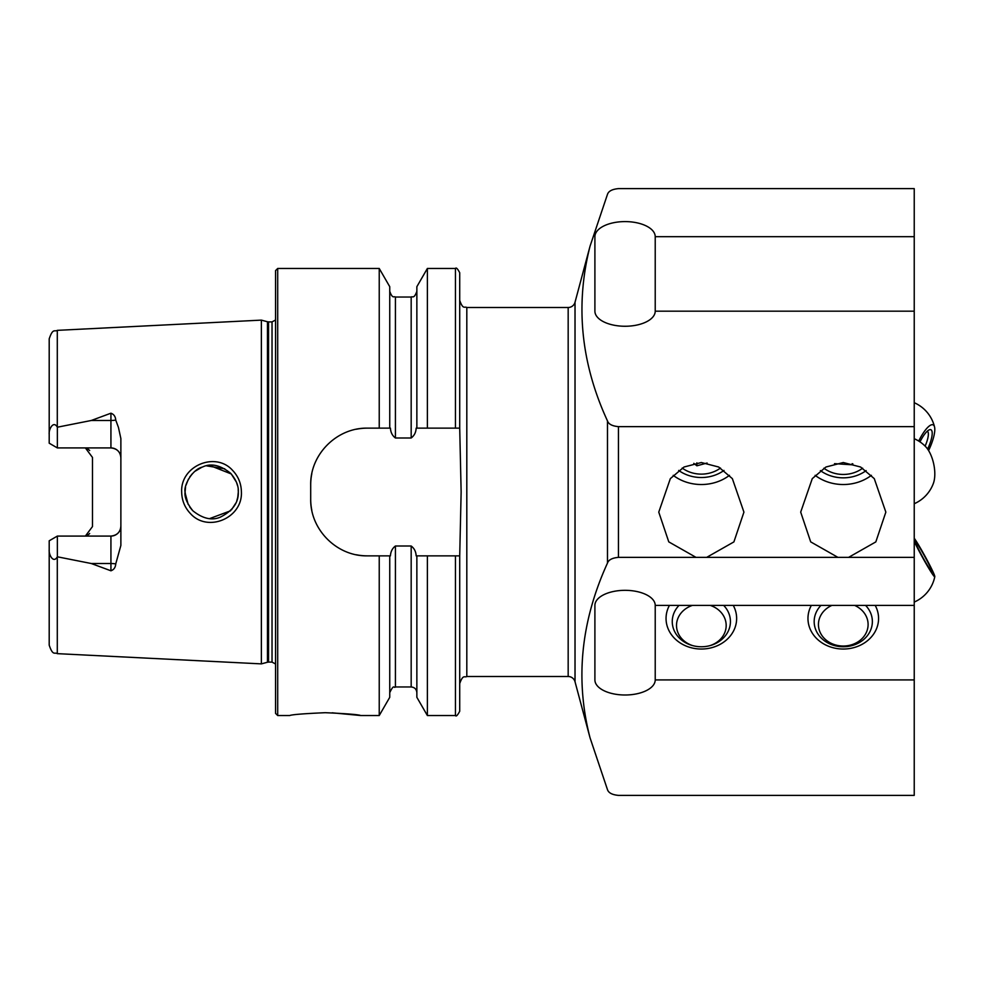 <?xml version="1.0" encoding="UTF-8"?>
<svg xmlns="http://www.w3.org/2000/svg" width="984" height="984" viewBox="0 0 984 984"><rect width="100%" height="100%" fill="white"/><g stroke="black" fill="none" stroke-linecap="round" stroke-linejoin="round"><path stroke-width="1.48" d="M232.728 470.524C238.362 476.502 241.252 483.661 241.4 492C242.691 518.101 207.636 532.971 190.404 513.537C184.734 507.535 181.831 500.364 181.671 492C180.33 465.789 215.693 451.053 232.728 470.524M238.202 489.54L238.312 492C238.681 485.936 236.111 479.675 230.588 473.255C220.268 465.026 210.871 462.972 202.397 467.068C191.659 469.651 183.454 486.33 185.09 492C184.328 496.994 186.923 503.254 192.876 510.807C202.63 518.58 211.708 520.733 220.108 517.252C232.605 511.016 238.681 502.603 238.312 492L237.734 497.523M733.264 605.406A35.301 30.578 180 0 1 701.346 649.034A35.301 30.578 180 0 1 669.428 605.406M723.671 605.406A29.089 25.203 180 0 1 730.436 621.568A29.089 25.203 180 0 1 701.346 646.759A29.089 25.203 180 0 1 672.256 621.568A29.089 25.203 180 0 1 679.021 605.406M875.194 605.406A35.301 30.578 180 0 1 843.276 649.034A35.301 30.578 180 0 1 811.345 605.406M865.588 605.406A29.089 25.203 180 0 1 872.365 621.568A29.089 25.203 180 0 1 843.276 646.759A29.089 25.203 180 0 1 814.174 621.568A29.089 25.203 180 0 1 820.951 605.406M673.216 475.333A42.583 36.875 180 0 0 701.346 484.522A42.583 36.875 180 0 0 729.476 475.333M696.008 557.362L914.234 557.362L914.234 795.38L618.456 795.38C612.245 794.814 608.592 792.907 607.485 789.672L590.043 737.816C575.013 679.723 580.831 621.47 607.485 563.069C608.579 559.834 612.232 557.928 618.456 557.362L696.008 557.362L668.776 541.876L658.763 512.123L670.338 478.63L684.028 467.006L701.346 462.529L718.689 467.019L732.354 478.63L743.929 512.123L733.904 541.901L706.684 557.362M815.133 475.333A42.583 36.875 180 0 0 843.276 484.522A42.583 36.875 180 0 0 871.406 475.333M848.614 557.362L875.821 541.901L885.846 512.123L874.272 478.63L860.606 467.019L843.276 462.529L825.945 467.006L812.267 478.63L800.693 512.123L810.693 541.876L837.925 557.362M655.221 605.406L655.221 679.919A30.16 15.08 0 0 1 625.061 694.999A30.16 15.08 0 0 1 594.902 679.919L594.902 605.406A30.16 15.08 0 0 1 625.061 590.326A30.16 15.08 0 0 1 655.221 605.406L914.234 605.406M914.234 236.677L914.234 311.178L655.221 311.178A30.16 15.08 180 0 1 625.061 326.257A30.16 15.08 180 0 1 594.902 311.178L594.902 236.677A30.16 15.08 180 0 1 625.061 221.597A30.16 15.08 180 0 1 655.221 236.677L914.234 236.677L914.234 188.62L618.456 188.62C612.232 189.199 608.579 191.105 607.485 194.328L590.043 246.185C575.074 305.077 580.892 363.33 607.485 420.931L607.485 563.069M590.043 246.185L575.025 302.236A7.097 7.097 0 0 1 568.174 307.5L466.81 307.5C464.719 306.135 463.095 310.108 459.712 300.403M575.025 302.236L575.025 681.764A7.097 7.097 0 0 0 568.174 676.5L568.174 307.5M325.249 712.699C303.699 713.646 291.867 714.593 289.763 715.528C291.879 714.593 303.712 713.646 325.249 712.699C346.811 713.646 358.631 714.593 360.722 715.528C358.619 714.593 346.798 713.646 325.249 712.699M115.731 420.07A9.938 3.395 0 0 1 110.934 420.488L110.934 447.917C117.071 448.593 120.38 451.902 120.872 457.855A9.938 9.938 0 0 0 110.934 447.917L57.355 447.917L57.355 427.204L91.266 420.488L110.934 413.206C113.923 414.301 115.509 416.589 115.731 420.07L118.461 427.474L120.872 438.569L120.872 545.431L115.731 563.93A9.938 3.395 0 0 0 110.934 563.512L110.934 570.794C113.923 569.699 115.509 567.411 115.731 563.93M231.486 509.798L236.012 502.812M185.546 487.08L185.09 492L186.382 500.167M209.776 518.543L230.502 510.831M237.857 496.932L236.775 500.93M192.224 510.13L189.654 506.908M188.202 504.484L185.103 492.898M261.375 492L261.375 320.12L267.464 321.756L267.464 662.244L261.375 663.88L261.375 492M275.569 492L275.569 270.6L277.697 268.472L277.697 715.528L275.569 713.4L275.569 492M427.376 428.138L416.158 428.138C415.949 432.37 414.289 435.654 411.177 437.991L395.42 437.991C392.321 435.666 390.66 432.37 390.439 428.138L367.462 428.138C336.922 427.548 310.083 454.313 310.698 484.903L310.698 499.097C310.095 529.564 336.799 556.464 367.462 555.862L390.439 555.862C390.673 551.606 392.333 548.309 395.42 546.009L411.177 546.009C414.276 548.322 415.937 551.606 416.158 555.862L459.712 555.862L461.139 492L459.712 428.138L427.376 428.138L427.376 268.472L455.457 268.472C456.17 267.254 457.585 268.669 459.712 272.728L459.712 428.138M379.234 428.138L379.234 268.472L277.697 268.472M120.872 526.145A9.938 9.938 0 0 1 110.934 536.083C117.071 535.407 120.38 532.098 120.872 526.145A9.938 9.938 0 0 1 110.934 536.083L57.355 536.083L57.355 556.796L91.266 563.512L110.934 570.794M89.667 450.5A9.938 9.938 0 0 0 85.374 447.917L92.484 457.437L92.484 526.563L85.374 536.083A9.938 9.938 0 0 0 89.667 533.5A9.938 9.938 0 0 1 85.374 536.083M57.355 447.917L49.2 443.206L49.2 434.264C48.56 429.737 53.296 420.045 57.293 427.118L57.355 427.204M575.025 681.764L590.043 737.816M914.234 311.178L914.234 557.362M914.234 679.919L655.221 679.919M914.234 426.638L618.456 426.638C612.245 426.072 608.592 424.178 607.485 420.931M57.293 556.882L57.293 653.647C54.784 651.937 52.939 656.402 49.2 645.147L49.2 549.736C48.56 554.263 53.296 563.955 57.293 556.882L57.355 556.796M57.355 536.083L49.2 540.794L49.2 549.736M49.2 434.264L49.2 338.853C52.939 327.598 54.784 332.063 57.293 330.353L261.375 320.12M416.859 428.138L416.859 286.688L427.376 268.472M389.75 428.138L389.75 286.688L379.234 268.472M455.457 555.862L455.457 715.528C456.096 716.795 457.523 715.368 459.712 711.272L459.712 555.862M455.457 715.528L427.376 715.528L427.376 555.862M427.376 715.528L416.859 697.312L416.859 555.862M379.234 555.862L379.234 715.528L389.75 697.312L389.75 555.862M379.234 715.528L360.722 715.528L332.149 712.81M224.733 468.802L206.689 465.863M201.646 467.363L195.103 471.201M192.163 473.931L189.666 477.08M188.424 479.11L185.939 485.321M209.74 465.457L231.252 473.944L236.369 482.025M237.538 485.629L236.529 482.418M367.462 428.138A56.764 56.764 0 0 0 356.343 429.233M311.805 473.747A56.764 56.764 0 0 0 310.698 484.903M310.698 499.097A56.764 56.764 0 0 0 311.793 510.204M356.282 554.755A56.764 56.764 0 0 0 367.462 555.862M594.902 311.178L594.902 236.677M655.221 311.178L655.221 236.677M594.902 605.406L594.902 679.919M682.207 468.052A29.606 25.633 180 0 0 720.485 468.052M707.127 463.021L696.869 465.801L693.806 463.353M678.689 470.438A35.486 30.725 180 0 0 724.003 470.438M696.869 462.824L696.869 465.801M692.502 645.566A24.834 21.513 180 0 1 677.644 619.047A24.834 21.513 180 0 1 692.392 605.406M710.3 605.406A24.834 21.513 180 0 1 725.048 631.888A24.834 21.513 180 0 1 710.19 645.566M823.891 468.199A29.606 25.633 180 0 0 862.648 468.199M852.144 463.673L852.144 464.805L852.87 463.87M852.144 464.805L834.518 463.648M820.398 470.61A35.486 30.725 180 0 0 866.141 470.61M914.234 503.734L914.234 503.734A35.486 35.486 0 0 0 933.435 483.218A23.062 10.332 -102 0 0 934.271 480.094A23.062 10.332 -102 0 0 925.636 446.65A35.486 35.486 0 0 0 914.234 438.704L914.234 438.704M920.975 549.761A17.737 1.07 -118.8 0 1 932.106 572.11A17.737 1.07 -118.8 0 1 926.251 563.377A17.737 1.07 -118.8 0 1 915.022 541.089A17.737 1.07 -118.8 0 1 920.975 549.761M914.234 538.223A23.062 1.39 -118.8 0 1 925.095 556.378A23.062 1.39 -118.8 0 1 934.271 574.742A23.062 1.39 -118.8 0 1 934.8 576.673A23.062 1.39 -118.8 0 1 926.596 564.631A23.062 1.39 -118.8 0 1 914.234 541.335M919.991 441.877A17.737 4.994 -65.7 0 1 920.975 439.983A17.737 4.994 -65.7 0 1 929.277 429.836A17.737 4.994 -65.7 0 1 927.629 449.098M927.297 431.201A14.908 4.194 -65.7 0 1 925.12 446.121M918.724 441.053A23.062 6.482 -65.7 0 1 934.271 426.146A23.062 6.482 -65.7 0 1 934.566 427.068A23.062 6.482 -65.7 0 1 928.589 450.561M854.653 605.406A24.834 21.513 180 0 1 866.904 617.915A24.834 21.513 180 0 1 850.902 644.987A24.834 21.513 180 0 1 819.635 631.125A24.834 21.513 180 0 1 831.886 605.406M268.558 321.903L272.027 321.903L272.027 662.097L268.558 662.097L268.558 321.903L267.464 321.756M568.174 676.5L466.81 676.5L466.81 307.5M57.293 427.118L57.293 330.353M618.456 426.638L618.456 557.362M455.457 428.138L455.457 268.472M416.859 692.65C416.515 689.194 414.633 687.312 411.177 686.967L411.177 546.009M411.177 437.991L411.177 297.033C412.542 296.012 413.92 299.296 416.859 291.35M395.42 437.991L395.42 297.033C393.92 295.963 392.616 299.247 389.75 291.35M411.177 686.967L395.42 686.967L395.42 546.009M91.266 420.488L110.934 420.488L110.934 413.206M110.934 536.083L110.934 563.512L91.266 563.512M268.558 662.097L267.464 662.244M272.027 662.097L275.569 664.003M466.81 676.5C464.719 677.865 463.095 673.892 459.712 683.597M57.293 653.647L261.375 663.88M411.177 297.033L395.42 297.033M395.42 686.967C393.846 688.689 394.215 683.24 389.75 692.65M289.763 715.528L277.697 715.528M272.027 321.903L275.569 319.997M914.234 602.073A35.486 35.486 0 0 0 934.8 576.673M934.566 427.068A35.486 35.486 0 0 0 914.234 402.714"/></g></svg>
